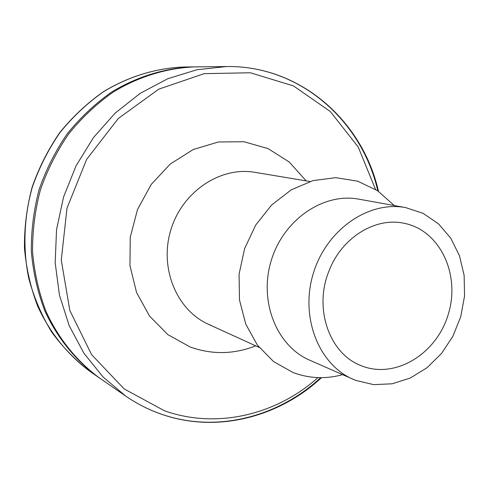 <?xml version="1.0" encoding="UTF-8"?>
<svg xmlns="http://www.w3.org/2000/svg" width="489" height="489" viewBox="0 0 489 489"><rect width="100%" height="100%" fill="white"/><g stroke="black" fill="none" stroke-linecap="round" stroke-linejoin="round"><path stroke-width="0.73" d="M377.795 190.838C361.829 120.349 299.476 65.22 226.358 66.553L195.148 66.883C166.877 67.947 138.668 76.516 113.032 92.189C96.522 103.851 81.73 117.782 68.649 133.968C56.791 151.229 47.384 169.86 40.428 189.86C35.012 210.331 32.402 231.04 32.58 251.982C34.377 272.715 38.857 292.532 46.021 311.432C58.521 338.755 77.115 361.634 99.958 378.321L125.649 396.041C136.743 403.663 148.497 409.648 160.924 414.006C215.423 433.327 277.691 417.551 320.698 377.655M194.28 66.895L193.418 66.901C165.221 67.965 137.097 76.504 111.529 92.128C95.074 103.747 80.318 117.629 67.28 133.76C55.459 150.967 46.082 169.536 39.144 189.469C33.753 209.873 31.149 230.515 31.333 251.383C33.124 272.049 37.592 291.805 44.743 310.643C57.207 337.887 75.752 360.693 98.533 377.337L99.249 377.826M394.268 205.545L377.6 190.71L357.691 181.174L335.723 177.678L313.07 180.588L291.218 189.854L271.646 204.977L255.735 225.007L244.61 248.62L239.072 274.188L239.482 299.946L245.759 324.128L257.41 345.112L273.559 361.573L293.052 372.526C309.164 378.529 325.674 379.244 342.581 374.672M405.674 207.599L358.816 199.151C323.486 192.415 283.559 219.598 271.273 260.417C258.638 301.126 276.548 345.986 309.61 360.149L355.729 380.399L373.651 384.635L392.196 383.792L410.326 378.015L427.056 367.71L441.506 353.498L452.93 336.181L460.748 316.689L464.55 296.053L464.128 275.368L459.471 255.729L450.779 238.216L438.468 223.809L423.162 213.381L405.674 207.599C368.645 200.521 326.481 229.647 313.351 273.278C299.849 316.786 318.522 364.513 353.186 379.342M329.146 270.619C313.461 308.058 329.201 353.461 360.723 365.491C394.458 379.739 436.396 354.415 448.224 314.494C460.736 274.787 440.118 230.343 404.183 223.302C375.454 216.878 341.811 237.544 329.146 270.619M375.521 189.365L358.199 146.975L330.295 111.51L293.51 85.942L250.362 72.763L204.139 73.656L158.729 89.181L118.265 118.521L86.645 159.365L67.005 208.082L61.272 260.087L69.835 310.478L91.602 354.672L124.2 388.938L164.396 410.742C216.505 429.299 276.071 414.99 317.991 377.606M306.151 180.881L289.262 162.024L268.094 148.625L243.95 141.731L218.406 141.975L193.234 149.53L170.251 164.017L151.187 184.494L137.501 209.524L130.245 237.263L129.952 265.643L136.584 292.569L149.561 316.09L167.831 334.598L190.001 346.915C211.847 354.794 233.754 354.439 255.729 345.857M378.468 191.297C362.52 120.581 299.794 65.202 226.358 66.553L196.822 69.756L167.758 78.741L140.166 93.35L115.068 113.197L93.411 137.653L76.021 165.899L63.576 196.933L56.547 229.622L55.171 262.764L59.456 295.154L69.175 325.637L83.882 353.174L102.959 376.878L125.649 396.041C136.798 403.7 148.619 409.721 161.119 414.104C215.875 433.517 278.424 417.692 321.511 377.649M309.922 181.511L254.873 172.33C220.423 166.266 182.366 191.621 170.893 229.732C159.096 267.752 176.48 310.05 208.436 324.28L259.207 347.447M193.418 66.901L184.096 66.999C156.309 68.044 128.607 76.437 103.448 91.779C87.244 103.197 72.733 116.822 59.909 132.666C48.289 149.555 39.071 167.788 32.256 187.36C23.906 217.287 22.714 248.504 28.692 278.149C33.924 297.489 41.577 315.442 51.657 332.007C62.959 347.514 76.027 360.858 90.862 372.043L98.533 377.337M211.499 325.576L208.436 324.28M184.096 66.999C156.223 68.044 128.466 76.455 103.277 91.798C87.066 103.21 72.543 116.834 59.719 132.666C48.099 149.542 38.888 167.758 32.085 187.311C26.797 207.33 24.248 227.581 24.45 248.07C26.235 268.363 30.654 287.776 37.714 306.303C50.025 333.107 68.338 355.595 90.862 372.043"/></g></svg>
